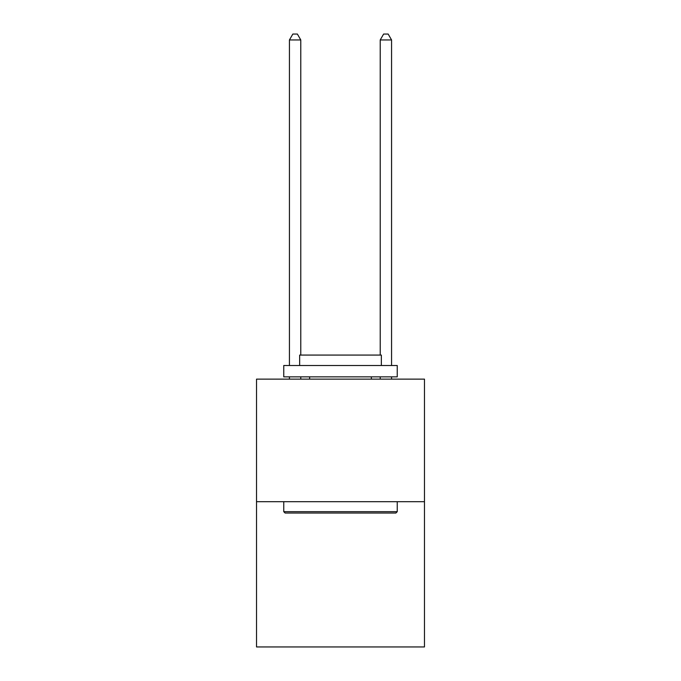 <?xml version="1.0" encoding="UTF-8"?>
<svg xmlns="http://www.w3.org/2000/svg" width="681" height="681" viewBox="0 0 681 681"><rect width="100%" height="100%" fill="white"/><g stroke="black" fill="none" stroke-linecap="round" stroke-linejoin="round"><path stroke-width="1.02" d="M424.476 501.693L424.476 379.13L256.524 379.13L256.524 646.95L424.476 646.95L424.476 501.693L256.524 501.693M395.882 513.04L285.118 513.04L283.756 511.678L397.244 511.678L395.882 513.04M283.756 365.51L397.244 365.51L397.244 376.857L283.756 376.857L283.756 365.51M381.351 365.51L381.351 355.073L299.649 355.073L299.649 365.51M283.756 501.693L283.756 511.678M397.244 501.693L397.244 511.678M309.634 376.857L309.634 379.13M371.366 376.857L371.366 379.13M300.781 379.13L300.781 376.857M300.781 355.073L300.781 39.949L289.434 39.949L289.434 365.51M289.434 379.13L289.434 376.857M289.434 39.949L292.839 34.05L297.376 34.05L300.781 39.949M391.566 379.13L391.566 376.857M391.566 365.51L391.566 39.949L380.219 39.949L380.219 355.073M380.219 376.857L380.219 379.13M380.219 39.949L383.624 34.05L388.161 34.05L391.566 39.949"/></g></svg>
